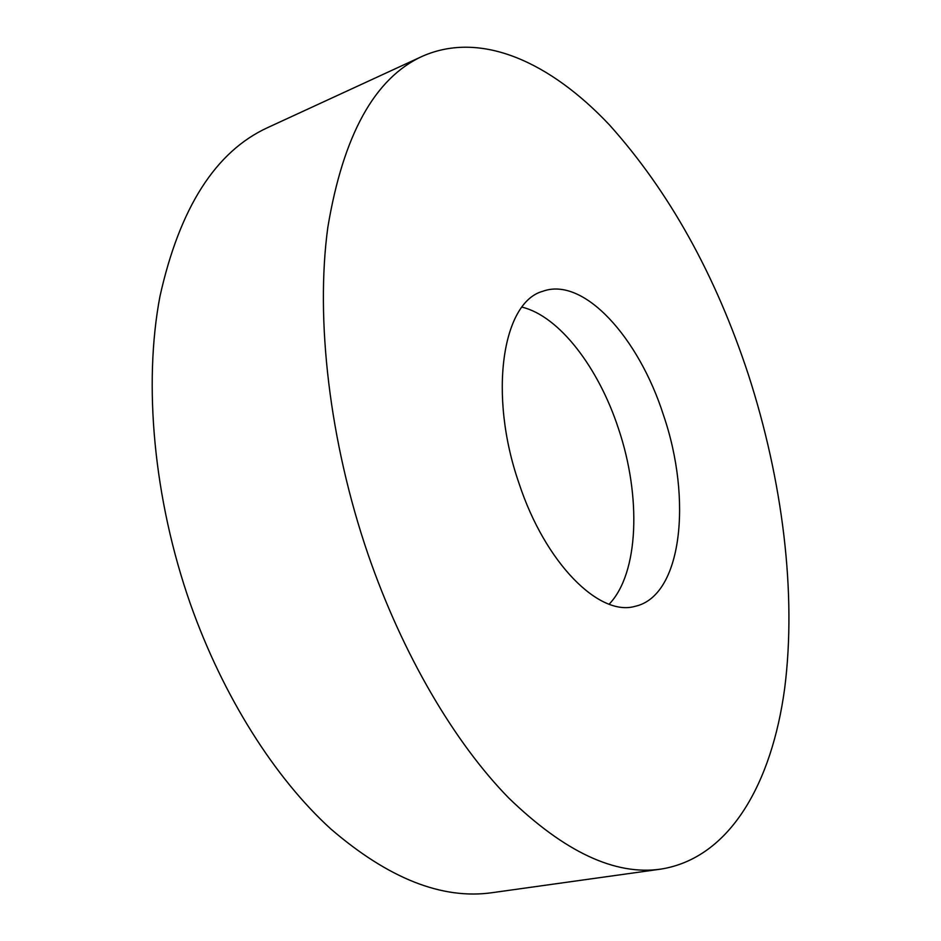 <?xml version="1.0" encoding="UTF-8"?>
<svg xmlns="http://www.w3.org/2000/svg" width="941" height="941" viewBox="0 0 941 941"><rect width="100%" height="100%" fill="white"/><g stroke="black" fill="none" stroke-linecap="round" stroke-linejoin="round"><path stroke-width="1.41" d="M422.474 56.225L267.738 127.576C215.63 151.43 179.707 207.69 159.958 296.356C143.267 384.057 153.571 498.789 190.329 603.781C223.229 697.022 275.054 778.16 330.703 828.856C388.445 878.576 442.282 899.843 492.214 892.668L660.97 869.096C730.216 857.992 771.914 782.865 784.653 688.518C796.839 593.03 782.43 480.063 748.483 374.977C715.548 274.878 669.192 191.505 609.38 124.847C550.814 62.765 481.58 30.241 422.474 56.225C374.765 77.903 343.218 134.951 327.821 227.381C315.329 319.07 329.35 441.435 368.084 554.437C402.701 654.818 454.691 742.767 508.681 797.944C564.588 852.076 615.343 875.789 660.97 869.096M518.985 483.251C545.262 563.4 599.382 616.861 635.057 606.333C682.025 596.159 692.447 499.448 663.464 415.087C638.704 337.537 583.549 276.16 542.639 291.334C502.529 302.202 487.991 394.291 518.985 483.251M521.984 307.131C559.354 316.152 598.547 367.719 618.425 428.496C641.374 496.201 638.986 573.163 609.145 604.193"/></g></svg>

